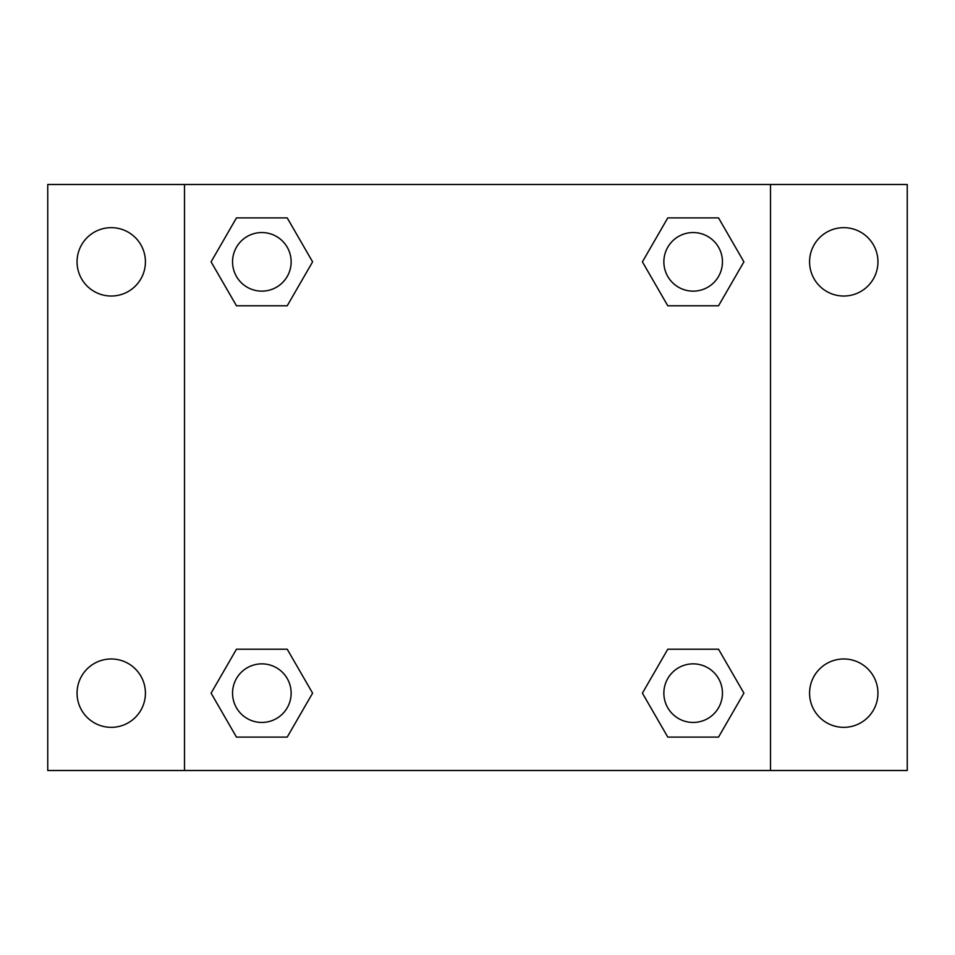 <?xml version="1.0" encoding="UTF-8"?>
<svg xmlns="http://www.w3.org/2000/svg" width="955" height="955" viewBox="0 0 955 955"><rect width="100%" height="100%" fill="white"/><g stroke="black" fill="none" stroke-linecap="round" stroke-linejoin="round"><path stroke-width="1.43" d="M47.75 184.494L907.25 184.494L907.25 770.506L47.75 770.506L47.75 184.494M843.766 227.66A34.189 34.189 0 0 1 877.943 261.849A34.189 34.189 0 0 1 843.766 296.026A34.189 34.189 0 0 1 809.577 261.849A34.189 34.189 0 0 1 843.766 227.66M843.766 658.974A34.189 34.189 0 0 1 877.943 693.151A34.189 34.189 0 0 1 843.766 727.34A34.189 34.189 0 0 1 809.577 693.151A34.189 34.189 0 0 1 843.766 658.974M111.234 658.974A34.189 34.189 0 0 1 145.423 693.151A34.189 34.189 0 0 1 111.234 727.34A34.189 34.189 0 0 1 77.057 693.151A34.189 34.189 0 0 1 111.234 658.974M111.234 227.66A34.189 34.189 0 0 1 145.423 261.849A34.189 34.189 0 0 1 111.234 296.026A34.189 34.189 0 0 1 77.057 261.849A34.189 34.189 0 0 1 111.234 227.66M236.47 649.209L287.216 649.209L312.595 693.151L287.216 737.105L236.47 737.105L211.091 693.151L236.47 649.209L287.216 649.209L236.47 649.209M667.784 217.895L718.53 217.895L743.909 261.849L718.53 305.791L667.784 305.791L642.405 261.849L667.784 217.895L718.53 217.895L667.784 217.895M184.494 770.506L184.494 184.494M770.506 184.494L770.506 770.506M236.47 217.895L287.216 217.895L312.595 261.849L287.216 305.791L236.47 305.791L211.091 261.849L236.47 217.895L287.216 217.895L236.47 217.895M667.784 649.209L718.53 649.209L743.909 693.151L718.53 737.105L667.784 737.105L642.405 693.151L667.784 649.209L718.53 649.209L667.784 649.209M718.53 737.105L667.784 737.105L718.53 737.105M722.458 693.151A29.307 29.307 0 0 0 678.504 667.784A29.307 29.307 0 0 0 678.504 718.53A29.307 29.307 0 0 0 722.458 693.151M287.216 737.105L236.47 737.105L287.216 737.105M291.144 693.151A29.307 29.307 0 0 0 247.19 667.784A29.307 29.307 0 0 0 247.19 718.53A29.307 29.307 0 0 0 291.144 693.151M718.53 305.791L667.784 305.791L718.53 305.791M722.458 261.849A29.307 29.307 0 0 0 678.504 236.47A29.307 29.307 0 0 0 678.504 287.216A29.307 29.307 0 0 0 722.458 261.849M287.216 305.791L236.47 305.791L287.216 305.791M291.144 261.849A29.307 29.307 0 0 0 247.19 236.47A29.307 29.307 0 0 0 247.19 287.216A29.307 29.307 0 0 0 291.144 261.849"/></g></svg>
